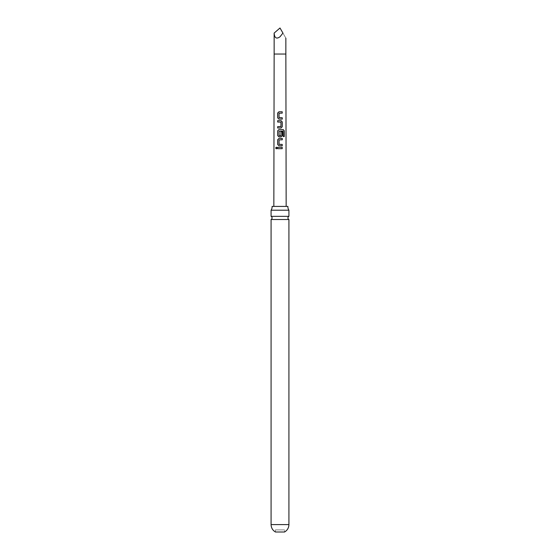 <?xml version="1.0" encoding="UTF-8"?>
<svg xmlns="http://www.w3.org/2000/svg" width="560" height="560" viewBox="0 0 560 560"><rect width="100%" height="100%" fill="white"/><g stroke="black" fill="none" stroke-linecap="round" stroke-linejoin="round"><path stroke-width="0.42" stroke-dasharray="2.8 2.1" d="M276.346 147.161L277.039 148.008L276.339 148.855M287.91 206.416L272.09 206.416M288.918 216.335L271.082 216.335M275.443 529.9L275.443 532L284.557 532L284.557 529.9L275.443 529.9L284.557 529.9M280 206.416L286.16 206.416L280 206.416M274.141 33.075C274.512 38.052 276.465 39.291 280 36.792L282.933 33.075C286.671 39.55 286.671 39.55 282.933 33.075L280 28M271.082 219.52L288.918 219.52M271.082 210.21L288.918 210.21M282.191 148.687L277.62 148.687M282.219 145.775L278.95 145.768M282.268 139.804L279.076 139.895L279.167 144.403M284.291 136.57L283.108 136.57L283.059 131.068M281.029 136.885L278.957 136.885M280.924 131.691L280.84 135.667M282.996 131.068L279.153 131.061L279.055 135.576M277.662 127.995L281.043 127.995M280.84 126.63L280.952 122.115L277.669 122.024M282.254 119.112L278.957 119.112M282.212 113.141L279.076 113.232L279.055 117.649M285.859 54.047L274.141 54.047M271.082 524.594L288.918 524.594"/><path stroke-width="0.84" d="M275.674 148.008L276.311 147.161L276.969 148.008L276.304 148.855L275.674 148.008M276.339 148.855L275.772 148.008L276.346 147.161M271.082 210.21L288.918 210.21A5.894 5.894 0 0 1 287.91 206.416L272.09 206.416A5.894 5.894 0 0 1 271.082 210.21L271.082 216.335L288.918 216.335A1.778 1.778 0 0 0 288.918 219.52L271.082 219.52L271.082 524.594C271.194 527.856 272.643 530.32 275.443 532L284.557 532C287.357 530.32 288.806 527.856 288.918 524.594L271.082 524.594M271.082 216.335A1.778 1.778 0 0 1 271.082 219.52M280 111.776L282.205 111.776L282.212 113.141L279.055 113.232L279.055 117.649L282.247 117.74L282.254 119.112L278.957 119.112L277.669 117.831L277.648 113.05L278.957 111.769L280 111.776M280 120.659L281.05 120.659L282.254 121.94L282.254 126.721L281.043 127.995L277.662 127.995L277.669 126.63L280.952 126.539L280.952 122.115L277.669 122.024L277.669 120.659L280 120.659M280 129.549L283.22 129.549L284.284 130.83L284.291 136.57L283.171 136.57L283.059 131.068L279.055 131.159L279.153 135.667L280.959 135.576L280.945 131.691L282.261 131.691L282.296 135.611L281.057 136.885L278.957 136.885L277.697 135.611L277.669 130.823L278.95 129.549L280 129.549M280 138.432L282.282 138.439L282.268 139.804L279.055 139.895L279.048 144.312L282.233 144.403L282.219 145.775L278.95 145.768L277.655 144.494L277.676 139.713L278.964 138.432L280 138.432M280 147.322L282.205 147.322L282.191 148.687L277.62 148.687L277.634 147.322L280 147.322M282.933 33.075C286.671 39.55 286.671 39.55 282.933 33.075L280 36.792C276.465 39.291 274.512 38.052 274.141 33.075L280 28L282.933 33.075M277.676 148.687L277.634 147.322M277.683 147.322L282.205 147.322M282.156 147.322L282.149 148.687M278.971 145.768L277.655 144.494M279.167 144.403L282.233 144.403M282.184 144.403L282.17 145.775M277.704 144.494L277.725 139.713L278.985 138.432L282.282 138.439M282.233 138.439L282.219 139.804M278.978 136.885L277.746 135.611L277.718 130.823L278.978 129.549L283.15 129.549L284.284 130.83M284.193 130.83L284.2 136.57M280.924 131.691L282.212 131.691L282.296 135.611M282.247 135.611L281.029 136.885M279.174 135.667L280.861 135.667M277.718 122.024L277.718 120.659L281.022 120.659L282.205 121.94L282.254 126.721M282.205 126.721L281.022 127.995M280.84 126.63L277.669 126.63M277.718 128.002L277.718 126.63M278.978 119.112L277.669 117.831M279.174 117.74L282.247 117.74M282.198 117.74L282.205 119.112M277.725 117.831L277.704 113.05L278.978 111.776L282.205 111.776M282.156 111.776L282.163 113.141M273.84 206.416L274.141 54.047L285.859 54.047L286.16 206.416M285.859 54.047L285.859 38.15M288.918 219.52L288.918 524.594M288.918 210.21L288.918 216.335M274.141 54.047L274.141 33.075"/></g></svg>
